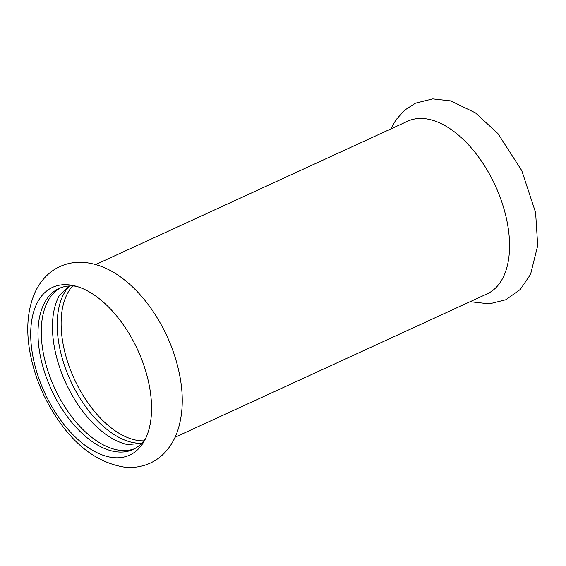 <?xml version="1.0" encoding="UTF-8"?>
<svg xmlns="http://www.w3.org/2000/svg" width="566" height="566" viewBox="0 0 566 566"><rect width="100%" height="100%" fill="white"/><g stroke="black" fill="none" stroke-linecap="round" stroke-linejoin="round"><path stroke-width="0.85" d="M75.179 285.993A92.315 51.216 -114.7 0 0 73.481 285.589A92.315 51.216 -114.7 0 0 33.09 357.422A92.315 51.216 -114.7 0 0 107.087 456.479A92.315 51.216 -114.7 0 0 144.62 440.419A92.315 51.216 -114.7 0 0 149.417 386.302A92.315 51.216 -114.7 0 0 75.179 285.993M69.469 285.964A88.6 49.157 -114.7 0 0 59.26 345.72A88.6 49.157 -114.7 0 0 141.726 443.22M127.902 444.671A88.6 49.157 65.3 0 1 127.463 444.579A88.6 49.157 65.3 0 1 54.513 347.906A88.6 49.157 65.3 0 1 59.147 295.898A88.6 49.157 65.3 0 1 59.366 295.509M134.588 448.711A88.6 49.157 65.3 0 1 43.313 353.05A88.6 49.157 65.3 0 1 60.654 287.804M76.318 286.304A88.6 49.157 -114.7 0 0 59.006 288.497A88.6 49.157 -114.7 0 0 44.537 372.11A88.6 49.157 -114.7 0 0 111.304 450.819A88.6 49.157 -114.7 0 0 132.989 449.51A88.6 49.157 -114.7 0 0 145.929 437.808M175.064 437.263L487.036 293.917A95.038 52.73 -114.7 0 0 507.355 223.068A95.038 52.73 -114.7 0 0 430.931 119.808A95.038 52.73 -114.7 0 0 407.676 121.209L95.711 264.548M72.639 285.95A87.61 48.605 -114.7 0 0 63.151 344.383A87.61 48.605 -114.7 0 0 133.604 439.584A87.61 48.605 -114.7 0 0 143.792 440.829M179.854 376.05C175.212 352.208 165.873 330.049 151.829 309.567C142.413 296.011 131.836 285.031 120.091 276.611C109.026 268.666 97.486 263.982 85.48 262.56C76.608 261.612 68.161 262.907 60.138 266.452C54.697 268.928 49.872 272.331 45.676 276.654C41.254 281.245 37.681 286.545 34.95 292.558C27.967 308.604 26.078 327.148 29.283 348.168C33.479 374.529 43.469 399.009 59.267 421.606C77.592 447.734 99.234 462.903 124.187 467.106C133.357 468.146 142.066 466.801 150.323 463.073C155.501 460.653 160.114 457.399 164.147 453.295C170.239 446.991 174.752 439.442 177.696 430.648C182.96 414.432 183.674 396.235 179.854 376.05M59.147 295.898L69.257 285.979M141.571 443.376L127.463 444.579M390.759 128.984L396.037 119.737L404.725 110.108L415.536 103.154L432.735 98.894L450.748 100.889L475.475 112.896L497.946 133.604L521.753 170.571L535.613 212.59L537.7 245.658L530.554 274.376L520.267 289.467L505.799 299.747L489.371 303.857L470.113 301.692"/></g></svg>
